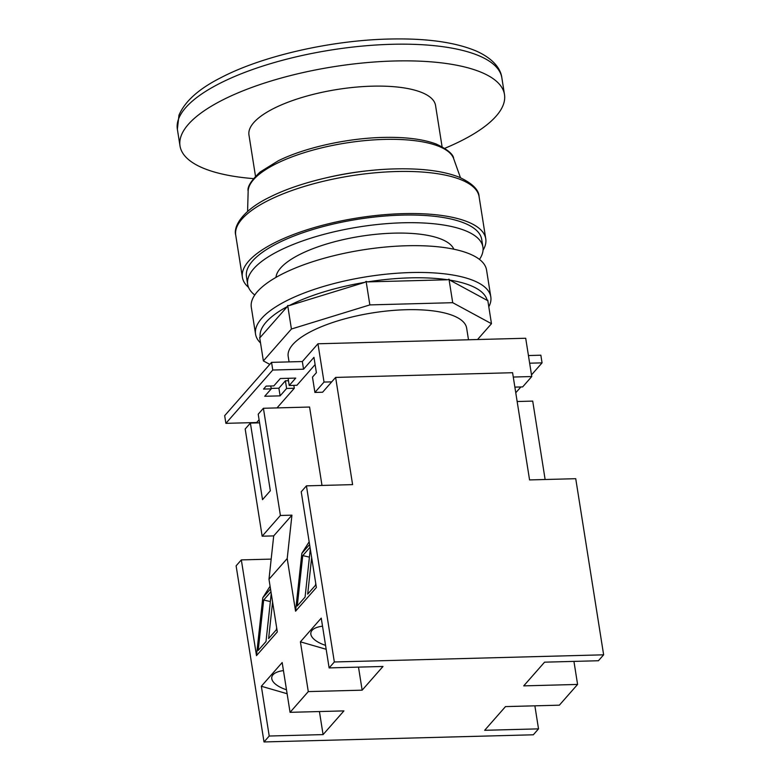 <?xml version="1.0" encoding="UTF-8"?>
<svg xmlns="http://www.w3.org/2000/svg" width="781" height="781" viewBox="0 0 781 781"><rect width="100%" height="100%" fill="white"/><g stroke="black" fill="none" stroke-linecap="round" stroke-linejoin="round"><path stroke-width="1.17" d="M253.415 178.615A164.264 54.201 -9 0 1 180.011 145.93A164.264 54.201 -9 0 1 394.337 60.996A164.264 54.201 -9 0 1 504.487 94.53A164.264 54.201 -9 0 1 444.779 148.312M255.494 176.252L248.963 135.006A94.452 31.162 -9 0 1 372.205 86.174A94.452 31.162 -9 0 1 435.544 105.455L442.075 146.701M248.524 287.369A123.193 40.651 -9 0 1 242.403 277.343A123.193 40.651 -9 0 1 403.152 213.643A123.193 40.651 -9 0 1 485.762 238.801A123.193 40.651 -9 0 1 483.039 250.223M254.762 295.013A119.093 39.294 -9 0 1 247.675 284.352L246.464 276.699A119.093 39.294 -9 0 1 401.844 215.117A119.093 39.294 -9 0 1 481.711 239.435L482.922 247.099A119.093 39.294 -9 0 1 479.466 259.419M247.675 284.352A119.093 39.294 -9 0 1 403.064 222.78A119.093 39.294 -9 0 1 482.922 247.099M275.986 277.382A90.342 29.805 -9 0 1 393.946 233.148A90.342 29.805 -9 0 1 453.839 249.217M260.532 342.966A119.093 39.294 -9 0 1 255.553 334.131A119.093 39.294 -9 0 1 410.943 272.549A119.093 39.294 -9 0 1 490.8 296.868A119.093 39.294 -9 0 1 488.799 306.806M447.62 279.764A114.983 37.937 171 0 0 410.25 277.86A114.983 37.937 171 0 0 367.666 281.892L447.62 279.764L448.987 279.178L452.716 302.696L491.474 323.695L477.542 339.53M491.474 323.695L487.754 300.177L487.159 300.353A114.983 37.937 171 0 0 449.758 280.096L448.987 279.178M255.553 334.131L251.316 307.333A119.093 39.294 -9 0 1 406.696 245.751A119.093 39.294 -9 0 1 486.563 270.07L490.8 296.868M289.058 361.896L288.189 356.439A90.342 29.805 -9 0 1 406.071 309.725A90.342 29.805 -9 0 1 466.657 328.166L468.493 339.774M283.454 670.615A24.641 10.436 -170.1 0 0 273.018 674.774A24.641 10.436 -170.1 0 0 271.798 677.205A24.641 10.436 -170.1 0 0 286.49 689.789M325.56 645.36A24.641 10.436 9.9 0 1 310.867 632.776A24.641 10.436 9.9 0 1 312.088 630.345A24.641 10.436 9.9 0 1 322.524 626.186M289.155 305.615L364.834 282.351A114.983 37.937 171 0 0 289.155 305.615L287.701 305.498L291.42 329.016L369.852 304.902L452.716 302.696M260.229 337.382L287.291 306.601A114.983 37.937 171 0 0 260.229 337.382L259.653 337.392L263.373 360.91L291.42 329.016M225.885 423.341L272.764 370.028L271.554 362.364L224.674 415.677L225.885 423.341L256.666 422.521L259.087 419.768M271.554 362.364L302.335 361.544L317.955 343.777L324.027 382.065L314.909 392.433L312.478 377.116L316.393 372.674L313.962 357.356L303.545 369.208L302.335 361.544M514.874 387.112L522.655 386.907L531.763 376.54L525.701 338.251L317.955 343.777M531.5 374.88L542.063 362.862L540.852 355.209L528.444 355.54M288.462 380.718L285.407 380.796L278.895 388.206L271.153 388.411M314.909 392.433L322.602 392.228L335.625 377.418L512.59 372.713L529.567 479.925L575.734 478.694L603.635 654.82L598.422 660.746L544.562 662.171L523.729 685.874L577.589 684.439L559.352 705.175L505.492 706.6L484.659 730.303L538.519 728.868L533.316 734.794L264.017 741.95L269.22 736.024L323.08 734.599L343.923 710.895L290.063 712.331L308.29 691.595L362.15 690.17L382.983 666.466L329.123 667.901L334.336 661.976L603.635 654.82M334.336 661.976L306.435 485.85L301.232 491.776L316.393 587.497L295.56 611.191L287.213 558.542L268.986 579.277L273.701 535.893L262.162 536.205L245.185 428.994L250.389 423.077L262.523 499.655L270.333 490.761L258.208 414.184L263.412 408.268L309.579 407.038L321.997 485.44M517.149 401.522L532.71 401.102L545.128 479.505M268.986 579.277L277.323 631.927L256.49 655.62L262.777 597.777L270.089 586.219M264.017 741.95L236.116 565.825L241.329 559.899L256.49 655.62M287.115 693.723L261.342 686.255L269.22 736.024M261.342 686.255L282.175 662.552L290.063 712.331M329.123 667.901L321.245 618.122L300.402 641.826L308.29 691.595M573.937 661.4L577.589 684.439M534.868 705.819L538.519 728.868M306.435 485.85L352.602 484.62L335.625 377.418M241.329 559.899L271.183 559.108M310.301 549.053L305.078 597.104L297.258 605.988L302.745 555.594L310.028 547.315M309.588 544.542L301.847 553.348L295.56 611.191M315.709 583.222L315.495 585.252L307.685 594.136L311.658 557.595M300.402 641.826L326.175 649.294M319.429 711.55L323.08 734.599M287.213 558.542L291.938 515.167L280.399 515.47L263.412 408.268M309.149 541.789L301.847 553.348M358.499 667.12L362.15 690.17M262.162 536.205L280.399 515.47M270.958 591.744L263.675 600.023L258.199 650.417L266.009 641.523L271.232 593.482M272.589 602.024L268.615 638.565L276.425 629.681L276.65 627.651M262.777 597.777L270.519 588.972M309.422 557.126L302.745 555.594M270.353 601.555L263.675 600.023M315.114 364.6L296.917 385.287L289.224 385.492L295.735 378.092L280.34 378.502L273.828 385.902L266.136 386.107L263.529 389.075L271.232 388.87L264.72 396.27L280.106 395.86L286.617 388.46L294.31 388.255L293.851 385.375M294.31 388.255L277.03 407.897M259.575 422.833L250.389 423.077M273.701 535.893L291.938 515.167M331.72 381.86L324.027 382.065M531.763 376.54L513.273 377.038M272.764 370.028L303.545 369.208M520.878 386.956L515.763 392.775M542.063 362.862L529.655 363.194M289.224 385.492L288.082 378.297M286.617 388.46L285.407 380.796M280.106 395.86L278.895 388.206M271.232 388.87L270.773 385.99M269.787 364.385L263.373 360.91M287.701 305.498L287.291 306.601M367.666 281.892L366.123 281.385L369.852 304.902M366.123 281.385L364.834 282.351M449.758 280.096L487.159 300.353M177.365 129.236L178.976 115.188C184.882 101.345 198.774 88.878 220.652 77.807C261.811 56.105 330.539 40.368 388.87 39.05C425.938 38.123 455.108 42.135 476.361 51.087C494.148 59.083 500.914 69.509 501.851 77.836A164.264 54.201 171 0 0 391.701 44.302A164.264 54.201 171 0 0 177.365 129.236L180.011 145.93M328.489 177.297A110.277 36.385 -9 0 1 372.986 170.258M235.735 235.227C233.031 226.07 243.35 209.747 269.953 197.046C301.183 181.26 351.967 169.877 395.069 168.901C422.072 168.247 443.462 171.01 459.218 177.189C472.28 183.291 478.899 189.783 479.095 196.675A123.193 40.651 171 0 0 396.475 171.527A123.193 40.651 171 0 0 235.735 235.227L242.403 277.343M248.153 191.179C247.089 186.971 251.091 180.577 260.171 171.976L278.251 160.798C304.668 147.658 347.018 138.247 383.012 137.427C405.222 136.88 422.99 139.096 436.306 144.075C447.591 149.454 453.38 154.306 453.663 158.631A104.234 34.393 171 0 0 384.301 139.409A104.234 34.393 171 0 0 248.153 191.179L247.587 211.417M501.851 77.836L504.487 94.53M479.095 196.675L485.762 238.801M453.663 158.631L460.458 177.707"/></g></svg>
